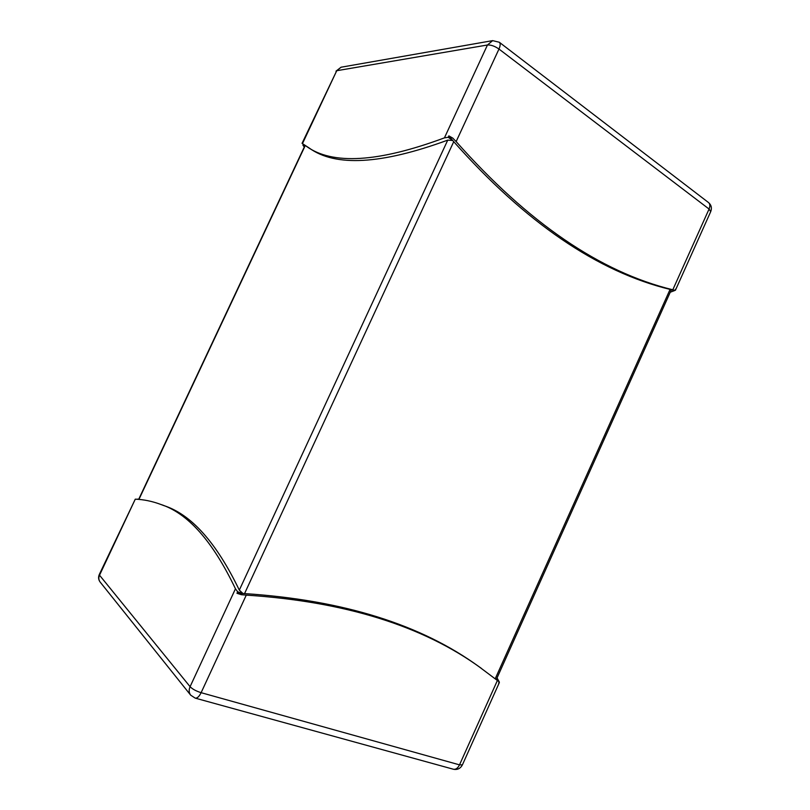 <?xml version="1.0" encoding="UTF-8"?>
<svg xmlns="http://www.w3.org/2000/svg" width="810" height="810" viewBox="0 0 810 810"><rect width="100%" height="100%" fill="white"/><g stroke="black" fill="none" stroke-linecap="round" stroke-linejoin="round"><path stroke-width="1.21" d="M452.527 140.262L448.193 137.305L448.851 135.877L453.732 141.679L244.559 593.588L242.868 593.416L239.315 590.125C216.391 542.518 191.201 514.33 163.731 505.551L160.41 504.306C152.098 501.228 143.724 499.517 135.28 499.162L99.296 574.513C98.152 577.216 98.425 579.707 100.106 582.005C98.638 580 98.445 577.732 99.529 575.201L190.087 686.688L235.457 588.799C212.746 541.191 187.738 513.024 160.41 504.306M495.264 678.658L670.083 289.413C597.608 271.755 525.498 222.507 453.732 141.679M499.183 682L498.666 683.164L499.233 681.878L479.287 666.903C421.271 624.53 343.025 600.088 244.559 593.588M304.56 145.111L302.92 145.182L303.335 144.291M239.315 590.125L447.748 140.12C381.469 164.44 335.279 167.062 309.177 147.997L302.049 143.34L336.747 70.713L302.444 143.664M671.277 289.929L674.943 290.425L675.499 289.19L675.439 290.223L710.714 211.633C712.071 208.048 711.352 205.021 708.537 202.571C710.087 203.948 710.259 206.105 709.064 209.041L498.97 49.045L456.141 141.588L452.75 138.095L448.851 135.877M497.056 677.899L499.345 682.121M481.494 668.463C423.407 626.019 344.999 601.567 246.27 595.117L241.34 594.702L236.965 593.274L237.654 591.776L235.457 588.799M136.465 499.223L138.793 499.112M237.654 591.776L242.696 593.497L236.965 593.274M674.943 290.425L672.806 289.777C600.25 272.099 528.029 222.699 456.141 141.588M448.193 137.305L444.427 137.872C378.28 162.415 332.232 165.2 306.281 146.215M674.578 290.577L670.245 292.228M302.92 145.182L304.287 147.015M670.083 289.413L671.308 289.848L496.338 679.499M447.748 140.12L452.557 140.484M240.894 594.408L241.431 594.52M305.248 145.557L138.935 499.405M499.325 682.628L462.409 764.853L459.513 764.863L497.441 680.38M135.28 499.162L99.529 575.201L99.296 574.513M246.27 595.117L201.123 692.682L459.513 764.863C457.842 768.204 455.807 769.662 453.397 769.237L195.19 698.119C197.194 698.402 199.169 696.59 201.123 692.682C196.101 691.102 192.426 689.097 190.087 686.688C188.71 689.917 188.902 692.742 190.664 695.142L195.19 698.119M672.806 289.777L709.064 209.041L710.714 211.633M444.427 137.872L487.458 44.995L336.747 70.713L341.061 67.22L335.988 71.159M487.458 44.995C490.911 44.773 494.748 46.119 498.97 49.045C500.428 45.684 500.539 43.426 499.304 42.252L492.652 40.632L487.458 44.995M341.061 67.22L492.652 40.632M499.304 42.252L708.537 202.571M453.397 769.237C457.417 770.026 460.424 768.568 462.409 764.853M190.664 695.142L100.106 582.005M138.662 499.385L305.036 145.425"/></g></svg>
